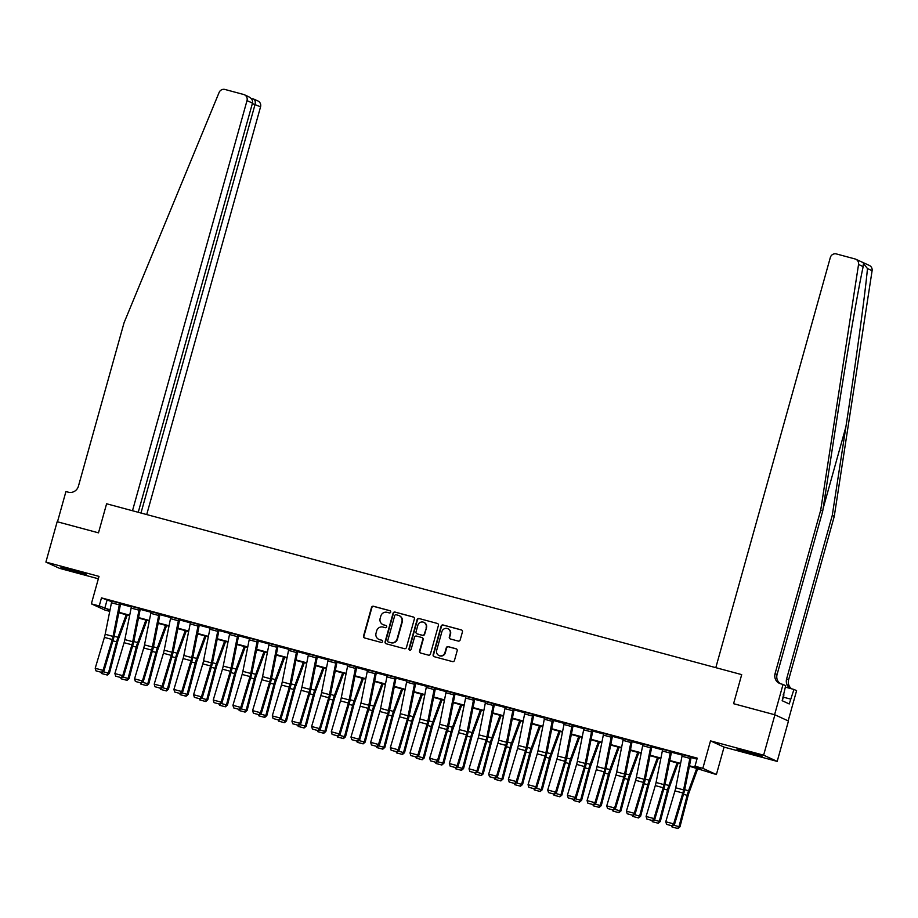 <?xml version="1.0" encoding="UTF-8"?>
<svg xmlns="http://www.w3.org/2000/svg" width="918" height="918" viewBox="0 0 918 918"><rect width="100%" height="100%" fill="white"/><g stroke="black" fill="none" stroke-linecap="round" stroke-linejoin="round"><path stroke-width="1.38" d="M390.689 612.088A1.147 1.125 -65.4 0 0 389.921 610.688L373.5 606.27A1.652 1.595 -65.4 0 0 371.515 607.441L363.551 635.979A1.652 1.595 -65.4 0 0 364.653 637.976L381.062 642.393A1.147 1.125 -65.4 0 0 381.854 640.236A1.147 1.125 -65.4 0 0 381.681 640.167L379.559 639.605A5.267 5.118 -65.4 0 1 376.036 633.202L376.69 630.815A5.267 5.118 -65.4 0 1 383.058 627.074L385.181 627.648A1.147 1.125 -65.4 0 0 385.973 625.491A1.147 1.125 -65.4 0 0 385.801 625.433L383.678 624.86A5.267 5.118 -65.4 0 1 380.144 618.457L380.809 616.081A5.267 5.118 -65.4 0 1 387.166 612.34L389.301 612.914A1.147 1.125 -65.4 0 0 390.689 612.088M746.701 751.36L736.947 749.157L741.664 750.878L762.158 756.191L746.701 751.36M70.675 569.504L60.932 567.29L65.637 569.022L86.143 574.335L70.675 569.504M458.208 641.074A1.652 1.595 -65.4 0 0 460.193 639.903L462.431 631.905A1.652 1.595 -65.4 0 0 461.329 629.897L443.096 624.997A1.652 1.595 -65.4 0 0 441.11 626.168L433.147 654.695A1.652 1.595 -65.4 0 0 434.248 656.703L452.482 661.603A1.652 1.595 -65.4 0 0 454.467 660.432L457.164 650.759A1.652 1.595 -65.4 0 0 456.062 648.762L448.259 646.662A1.652 1.595 -65.4 0 0 446.274 647.833L444.932 652.629A4.406 4.28 -65.4 0 1 438.965 655.521A4.406 4.28 -65.4 0 1 436.67 650.403L441.914 631.618A4.406 4.28 -65.4 0 1 447.881 628.727A4.406 4.28 -65.4 0 1 450.176 633.845L449.304 636.977A1.652 1.595 -65.4 0 0 450.405 638.974L458.208 641.074M788.16 720.882L796.595 690.657L793.944 689.441L789.228 703.945L782.159 700.709L785.693 685.666L783.043 684.449L774.585 714.72L733.585 703.693L741.698 674.627L106.603 503.775L98.49 532.842L106.603 503.775L132.49 510.741L247.011 100.601A5.038 4.888 -65.4 0 0 243.637 94.485L224.99 89.471A5.038 4.888 -65.4 0 0 219.115 92.454L124.068 322.723L78.42 486.219A8.388 8.147 114.6 0 1 68.299 492.174L65.935 491.532L57.49 521.814L98.49 532.842L57.168 521.722L45.9 562.091L99.018 576.389L91.352 603.837L99.224 605.949L101.485 597.882L697.232 758.142L694.972 766.22L702.844 768.332L716.396 774.551L689.372 766.232M855.794 259.232L869.346 265.44A5.038 4.888 114.6 0 1 872.1 270.684L834.267 516.341L832.259 515.423L845.891 426.893C855.542 364.687 864.974 295.447 867.476 268.561L863.436 263.535L863.172 266.587L858.548 264.476A5.038 4.888 -65.4 0 0 855.048 258.956L836.401 253.942A5.038 4.888 -65.4 0 0 830.32 257.522L715.81 667.661L741.698 674.627L733.585 703.693L774.907 714.801L763.627 755.17L710.509 740.883L702.844 768.332M414.385 618.973A1.652 1.595 -65.4 0 0 413.284 616.976L395.05 612.077A1.652 1.595 -65.4 0 0 393.065 613.247L385.101 641.774A1.652 1.595 -65.4 0 0 386.203 643.77L404.436 648.682A1.652 1.595 -65.4 0 0 406.422 647.511L414.385 618.973M419.078 618.537L437.301 623.437A1.652 1.595 -65.4 0 1 438.414 625.445L430.439 653.972A1.652 1.595 -65.4 0 1 428.454 655.142L420.651 653.042A1.652 1.595 -65.4 0 1 419.549 651.034L422.785 639.467A1.652 1.595 -65.4 0 0 421.683 637.471L416.508 636.082A1.652 1.595 -65.4 0 0 414.511 637.241L411.149 649.29A1.147 1.125 -65.4 0 1 409.589 650.047A1.147 1.125 -65.4 0 1 408.992 648.705L417.093 619.707A1.652 1.595 -65.4 0 1 419.078 618.537L437.301 623.437M774.907 714.801L788.459 721.02L777.19 761.389L763.627 755.17M45.9 562.091L59.452 568.311L98.352 578.776M101.485 597.882L111.698 601.669M119.329 604.882L111.457 602.77A5.875 1.388 105.1 0 1 111.881 601.003L119.753 603.126A5.875 1.388 105.1 0 0 119.329 604.882L113.04 636.415A8.388 1.985 -74.9 0 1 112.271 639.513L103.08 670.381L103.906 671.092L113.098 640.225A12.588 2.983 105.1 0 0 114.257 635.577L120.545 604.044L131.377 606.959M138.997 610.183L131.136 608.06A5.875 1.388 105.1 0 1 131.549 606.305L139.421 608.416A5.875 1.388 105.1 0 0 138.997 610.183L132.72 641.705A8.388 1.985 -74.9 0 1 131.94 644.803L122.748 675.671L123.586 676.382L132.777 645.515A12.588 2.983 105.1 0 0 133.936 640.867L140.213 609.334L151.057 612.26M158.676 615.473L150.804 613.35A5.875 1.388 105.1 0 1 151.229 611.595L159.101 613.706A5.875 1.388 105.1 0 0 158.676 615.473L152.388 646.995A8.388 1.985 -74.9 0 1 151.619 650.093L142.428 680.972L143.254 681.672L152.445 650.805A12.588 2.983 105.1 0 0 153.604 646.157L159.893 614.635L170.725 617.55M178.344 620.763L170.484 618.652A5.875 1.388 105.1 0 1 170.897 616.885L178.769 618.996A5.875 1.388 105.1 0 0 178.344 620.763L172.068 652.296A8.388 1.985 -74.9 0 1 171.299 655.395L162.096 686.262L162.934 686.974L172.125 656.106A12.588 2.983 105.1 0 0 173.284 651.459L179.572 619.925L190.405 622.84M198.024 626.053L190.152 623.942A5.875 1.388 105.1 0 1 190.577 622.175L198.449 624.297A5.875 1.388 105.1 0 0 198.024 626.053L191.736 657.586A8.388 1.985 -74.9 0 1 190.967 660.685L181.775 691.552L182.602 692.264L191.805 661.396A12.588 2.983 105.1 0 0 192.952 656.749L199.24 625.215L210.073 628.13M217.704 631.355L209.832 629.232A5.875 1.388 105.1 0 1 210.256 627.464L218.117 629.587A5.875 1.388 105.1 0 0 217.704 631.355L211.415 662.876A8.388 1.985 -74.9 0 1 210.647 665.975L201.444 696.842L202.281 697.554L211.473 666.686A12.588 2.983 105.1 0 0 212.632 662.039L218.92 630.505L229.752 633.431M237.372 636.644L229.5 634.522A5.875 1.388 105.1 0 1 229.925 632.766L237.796 634.877A5.875 1.388 105.1 0 0 237.372 636.644L231.084 668.166A8.388 1.985 -74.9 0 1 230.315 671.265L221.123 702.144L221.949 702.844L231.152 671.976A12.588 2.983 105.1 0 0 232.3 667.329L238.588 635.807L249.421 638.721M257.051 641.934L249.18 639.823A5.875 1.388 105.1 0 1 249.604 638.056L257.476 640.167A5.875 1.388 105.1 0 0 257.051 641.934L250.763 673.468A8.388 1.985 -74.9 0 1 249.994 676.566L240.791 707.434L241.629 708.145L250.821 677.266A12.588 2.983 105.1 0 0 251.98 672.63L258.268 641.097L269.1 644.011M276.72 647.224L268.848 645.113A5.875 1.388 105.1 0 1 269.272 643.346L277.144 645.469A5.875 1.388 105.1 0 0 276.72 647.224L270.443 678.758A8.388 1.985 -74.9 0 1 269.662 681.856L260.471 712.724L261.309 713.435L270.5 682.567A12.588 2.983 105.1 0 0 271.659 677.92L277.936 646.387L288.78 649.301M296.399 652.514L288.527 650.403A5.875 1.388 105.1 0 1 288.952 648.636L296.824 650.759A5.875 1.388 105.1 0 0 296.399 652.514L290.111 684.048A8.388 1.985 -74.9 0 1 289.342 687.146L280.151 718.014L280.977 718.725L290.168 687.857A12.588 2.983 105.1 0 0 291.327 683.21L297.616 651.677L308.448 654.603M316.067 657.816L308.207 655.693A5.875 1.388 105.1 0 1 308.62 653.937L316.492 656.049A5.875 1.388 105.1 0 0 316.067 657.816L309.791 689.338A8.388 1.985 -74.9 0 1 309.01 692.436L299.819 723.304L300.656 724.015L309.848 693.147A12.588 2.983 105.1 0 0 311.007 688.5L317.295 656.978L328.128 659.893M335.747 663.106L327.875 660.983A5.875 1.388 105.1 0 1 328.3 659.227L336.172 661.339A5.875 1.388 105.1 0 0 335.747 663.106L329.459 694.639A8.388 1.985 -74.9 0 1 328.69 697.737L319.498 728.605L320.325 729.317L329.528 698.437A12.588 2.983 105.1 0 0 330.675 693.79L336.963 662.268L347.796 665.183M355.427 668.396L347.555 666.284A5.875 1.388 105.1 0 1 347.979 664.517L355.84 666.64A5.875 1.388 105.1 0 0 355.427 668.396L349.138 699.929A8.388 1.985 -74.9 0 1 348.37 703.027L339.167 733.895L340.004 734.607L349.196 703.739A12.588 2.983 105.1 0 0 350.355 699.091L356.643 667.558L367.475 670.473M375.095 673.686L367.223 671.574A5.875 1.388 105.1 0 1 367.648 669.807L375.519 671.93A5.875 1.388 105.1 0 0 375.095 673.686L368.806 705.219A8.388 1.985 -74.9 0 1 368.038 708.317L358.846 739.185L359.672 739.897L368.875 709.029A12.588 2.983 105.1 0 0 370.023 704.381L376.311 672.848L387.144 675.774M394.774 678.987L386.903 676.864A5.875 1.388 105.1 0 1 387.327 675.109L395.199 677.22A5.875 1.388 105.1 0 0 394.774 678.987L388.486 710.509A8.388 1.985 -74.9 0 1 387.717 713.607L378.514 744.475L379.352 745.186L388.543 714.319A12.588 2.983 105.1 0 0 389.702 709.671L395.991 678.15L406.823 681.064M414.443 684.277L406.571 682.154A5.875 1.388 105.1 0 1 406.995 680.399L414.867 682.51A5.875 1.388 105.1 0 0 414.443 684.277L408.154 715.81A8.388 1.985 -74.9 0 1 407.385 718.897L398.194 749.776L399.032 750.488L408.223 719.609A12.588 2.983 105.1 0 0 409.382 714.961L415.659 683.44L426.503 686.354M434.122 689.567L426.25 687.456A5.875 1.388 105.1 0 1 426.675 685.689L434.547 687.811A5.875 1.388 105.1 0 0 434.122 689.567L427.834 721.1A8.388 1.985 -74.9 0 1 427.065 724.199L417.874 755.066L418.7 755.778L427.891 724.91A12.588 2.983 105.1 0 0 429.05 720.263L435.339 688.73L446.171 691.644M455.007 694.019L465.851 696.934M473.47 700.159L465.598 698.036A5.875 1.388 105.1 0 1 466.023 696.28L473.895 698.391A5.875 1.388 105.1 0 0 473.47 700.159L467.182 731.68A8.388 1.985 -74.9 0 1 466.413 734.779L457.221 765.646L458.048 766.358L467.251 735.49A12.588 2.983 105.1 0 0 468.398 730.843L474.686 699.321L485.519 702.236M493.15 705.449L485.278 703.326A5.875 1.388 105.1 0 1 485.702 701.57L493.563 703.681A5.875 1.388 105.1 0 0 493.15 705.449L486.861 736.97A8.388 1.985 -74.9 0 1 486.092 740.069L476.89 770.948L477.727 771.648L486.919 740.78A12.588 2.983 105.1 0 0 488.078 736.133L494.366 704.611L505.198 707.526M512.818 710.739L504.946 708.627A5.875 1.388 105.1 0 1 505.37 706.86L513.242 708.983A5.875 1.388 105.1 0 0 512.818 710.739L506.529 742.272A8.388 1.985 -74.9 0 1 505.761 745.37L496.569 776.238L497.395 776.949L506.598 746.082A12.588 2.983 105.1 0 0 507.746 741.434L514.034 709.901L524.866 712.816M532.497 716.029L524.626 713.917A5.875 1.388 105.1 0 1 525.05 712.15L532.91 714.273A5.875 1.388 105.1 0 0 532.497 716.029L526.209 747.562A8.388 1.985 -74.9 0 1 525.44 750.66L516.237 781.528L517.075 782.239L526.266 751.372A12.588 2.983 105.1 0 0 527.425 746.724L533.714 715.191L544.546 718.105M553.382 720.492L564.226 723.407M571.845 726.62L563.973 724.497A5.875 1.388 105.1 0 1 564.398 722.741L572.27 724.853A5.875 1.388 105.1 0 0 571.845 726.62L565.557 758.142A8.388 1.985 -74.9 0 1 564.788 761.24L555.597 792.119L556.423 792.819L565.614 761.951A12.588 2.983 105.1 0 0 566.773 757.304L573.061 725.782L583.894 728.697M591.513 731.91L583.653 729.799A5.875 1.388 105.1 0 1 584.066 728.031L591.938 730.143A5.875 1.388 105.1 0 0 591.513 731.91L585.236 763.443A8.388 1.985 -74.9 0 1 584.456 766.541L575.265 797.409L576.102 798.121L585.294 767.253A12.588 2.983 105.1 0 0 586.453 762.606L592.741 731.072L603.574 733.987M611.193 737.2L603.321 735.088A5.875 1.388 105.1 0 1 603.746 733.321L611.617 735.444A5.875 1.388 105.1 0 0 611.193 737.2L604.905 768.733A8.388 1.985 -74.9 0 1 604.136 771.831L594.944 802.699L595.771 803.411L604.973 772.543A12.588 2.983 105.1 0 0 606.121 767.896L612.409 736.362L623.242 739.277M632.089 741.664L642.921 744.578M650.541 747.791L642.669 745.668A5.875 1.388 105.1 0 1 643.093 743.913L650.965 746.024A5.875 1.388 105.1 0 0 650.541 747.791L644.252 779.313A8.388 1.985 -74.9 0 1 643.484 782.411L634.292 813.291L635.118 813.991L644.321 783.123A12.588 2.983 105.1 0 0 645.469 778.475L651.757 746.954L662.589 749.868M670.22 753.081L662.348 750.97A5.875 1.388 105.1 0 1 662.773 749.203L670.633 751.314A5.875 1.388 105.1 0 0 670.22 753.081L663.932 784.615A8.388 1.985 -74.9 0 1 663.163 787.713L653.96 818.581L654.798 819.292L663.989 788.413A12.588 2.983 105.1 0 0 665.148 783.777L671.437 752.244L682.269 755.158M689.888 758.371L682.017 756.26A5.875 1.388 105.1 0 1 682.441 754.493L690.313 756.616A5.875 1.388 105.1 0 0 689.888 758.371L683.6 789.905A8.388 1.985 -74.9 0 1 682.831 793.003L673.64 823.871L674.478 824.582L683.669 793.714A12.588 2.983 105.1 0 0 684.828 789.067L691.105 757.534L696.957 759.117M120.545 604.044L121.451 603.757L120.533 603.333L111.847 601.141M140.213 609.334L141.131 609.047L140.213 608.623L131.515 606.431M159.893 614.635L160.799 614.337L159.881 613.924L151.195 611.721M179.572 619.925L180.479 619.639L179.561 619.214L170.863 617.022M199.24 625.215L200.147 624.928L199.229 624.504L190.542 622.312M218.92 630.505L219.827 630.218L218.909 629.794L210.211 627.602M238.588 635.807L239.495 635.508L238.588 635.095L229.89 632.892M258.268 641.097L259.174 640.798L258.256 640.385L249.57 638.182M277.936 646.387L278.854 646.1L277.936 645.675L269.238 643.484M297.616 651.677L298.522 651.39L297.604 650.965L288.918 648.774M317.295 656.978L318.202 656.68L317.284 656.267L308.586 654.064M336.963 662.268L337.87 661.97L336.952 661.557L328.265 659.354M356.643 667.558L357.55 667.271L356.632 666.847L347.933 664.655M376.311 672.848L377.218 672.561L376.311 672.137L367.613 669.945M395.991 678.15L396.897 677.851L395.979 677.438L387.293 675.235M415.659 683.44L416.565 683.141L415.659 682.728L406.961 680.525M435.339 688.73L436.245 688.443L435.327 688.018L426.64 685.826M453.79 694.857L445.93 692.746A5.875 1.388 105.1 0 1 446.343 690.979L454.215 693.101A5.875 1.388 105.1 0 0 453.79 694.857L447.514 726.39A8.388 1.985 -74.9 0 1 446.733 729.489L437.542 760.356L438.379 761.068L447.571 730.2A12.588 2.983 105.1 0 0 448.73 725.553L455.018 694.019L455.925 693.733L446.309 691.116M474.686 699.321L475.593 699.023L474.675 698.609L465.988 696.406M494.366 704.611L495.272 704.313L494.354 703.899L485.656 701.696M514.034 709.901L514.941 709.614L514.034 709.189L505.336 706.998M533.714 715.191L534.62 714.904L533.702 714.479L525.004 712.288M552.166 721.33L544.294 719.207A5.875 1.388 105.1 0 1 544.718 717.451L552.59 719.563A5.875 1.388 105.1 0 0 552.166 721.33L545.877 752.852A8.388 1.985 -74.9 0 1 545.108 755.95L535.917 786.818L536.755 787.529L545.946 756.661A12.588 2.983 105.1 0 0 547.105 752.014L553.382 720.481L554.288 720.194L544.684 717.578M573.061 725.782L573.968 725.484L573.05 725.071L564.363 722.868M592.741 731.072L593.648 730.785L592.73 730.361L584.032 728.169M612.409 736.362L613.316 736.075L612.398 735.651L603.711 733.459M630.873 742.501L623.001 740.378A5.875 1.388 105.1 0 1 623.425 738.611L631.286 740.734A5.875 1.388 105.1 0 0 630.873 742.501L624.584 774.023A8.388 1.985 -74.9 0 1 623.815 777.121L614.612 807.989L615.45 808.701L624.642 777.833A12.588 2.983 105.1 0 0 625.801 773.185L632.089 741.652L632.995 741.365L623.379 738.749M651.757 746.954L652.664 746.655L651.746 746.242L643.059 744.039M671.437 752.244L672.343 751.945L671.425 751.532L662.727 749.329M691.105 757.534L692.011 757.247L691.105 756.822L682.407 754.63M710.509 740.883L724.061 747.103L777.19 761.389M724.061 747.103L716.396 774.551M109.747 611.354L104.916 610.057L91.352 603.837M689.464 765.773L700.468 768.733L694.972 766.22M99.224 605.949L110.034 609.896M118.904 612.283L129.713 615.198M138.572 617.585L149.382 620.488M158.252 622.874L169.061 625.778M177.92 628.164L188.729 631.068M197.599 633.454L208.409 636.369M217.279 638.756L228.077 641.659M236.947 644.046L247.757 646.949M256.627 649.336L267.436 652.239M276.295 654.626L287.104 657.54M295.975 659.916L306.784 662.83M315.643 665.217L326.452 668.12M335.322 670.507L346.132 673.41M355.002 675.797L365.8 678.712M374.67 681.087L385.48 684.002M394.35 686.389L405.159 689.292M414.018 691.679L424.827 694.582M433.698 696.969L444.507 699.883M453.366 702.259L464.175 705.173M473.045 707.56L483.855 710.463M492.714 712.85L503.523 715.753M512.393 718.14L523.203 721.043M532.073 723.43L542.871 726.345M551.741 728.731L562.55 731.635M571.421 734.021L582.23 736.925M591.089 739.311L601.898 742.214M610.768 744.601L621.578 747.516M630.436 749.903L641.246 752.806M650.116 755.193L660.926 758.096M669.796 760.483L680.594 763.386M109.942 610.367L107.291 609.644L109.85 610.826M680.502 763.856L669.704 760.942M660.834 758.555L650.024 755.652M641.154 753.265L630.345 750.362M621.486 747.975L610.677 745.072M601.806 742.685L590.997 739.77M582.138 737.384L571.329 734.48M562.459 732.094L551.649 729.19M542.779 726.804L531.981 723.9M523.111 721.514L512.301 718.599M503.431 716.212L492.622 713.309M483.763 710.922L472.954 708.019M464.083 705.632L453.274 702.729M444.415 700.342L433.606 697.428M424.736 695.041L413.926 692.138M405.067 689.751L394.258 686.848M385.388 684.461L374.578 681.558M365.708 679.171L354.91 676.256M346.04 673.881L335.231 670.966M326.36 668.579L315.551 665.676M306.692 663.289L295.883 660.386M287.013 657.999L276.203 655.085M267.345 652.709L256.535 649.795M247.665 647.408L236.855 644.505M227.985 642.118L217.187 639.215M208.317 636.828L197.508 633.913M188.638 631.538L177.828 628.623M168.969 626.237L158.16 623.333M149.29 620.947L138.48 618.043M129.622 615.657L118.812 612.754M106.981 600.395L104.721 608.473M383.081 624.653A5.267 5.118 -65.4 0 0 384.045 625.032L383.678 624.86M386.145 625.594L384.045 625.032M378.962 639.398A5.267 5.118 -65.4 0 0 379.926 639.766L379.559 639.605M381.681 640.167L379.926 639.766M390.265 610.849L373.867 606.442A1.652 1.595 -65.4 0 0 371.882 607.613L363.918 636.14A1.652 1.595 -65.4 0 0 364.595 637.964M413.708 617.16A1.652 1.595 -65.4 0 0 413.651 617.148L395.417 612.237A1.652 1.595 -65.4 0 0 393.432 613.408L385.468 641.934A1.652 1.595 -65.4 0 0 386.145 643.759M396.128 614.75A1.147 1.125 -65.4 0 0 394.74 615.565L387.752 640.615A1.147 1.125 -65.4 0 0 388.888 642.175L390.758 642.611A5.267 5.118 -65.4 0 0 397.115 638.871L401.9 621.75A5.267 5.118 -65.4 0 0 398.378 615.347L396.128 614.75M399.33 615.726A5.267 5.118 -65.4 0 1 402.268 621.922L397.483 639.043A5.267 5.118 -65.4 0 1 391.125 642.784L388.888 642.175M422.096 637.654A1.652 1.595 -65.4 0 1 423.152 639.639L419.916 651.206A1.652 1.595 -65.4 0 0 420.593 653.019M419.446 618.709A1.652 1.595 -65.4 0 0 417.461 619.868L409.359 648.877A1.147 1.125 -65.4 0 0 409.784 650.116M426.136 627.464A4.406 4.28 -65.4 0 0 423.841 622.347A4.406 4.28 -65.4 0 0 417.874 625.238L416.026 631.859A1.652 1.595 -65.4 0 0 417.128 633.856L422.303 635.245A1.652 1.595 -65.4 0 0 424.288 634.086L426.503 627.637A4.406 4.28 -65.4 0 0 424.024 622.438M426.503 627.637L424.655 634.246A1.652 1.595 -65.4 0 1 422.67 635.417L417.495 634.028M448.064 628.819A4.406 4.28 -65.4 0 1 450.543 634.017L449.671 637.149A1.652 1.595 -65.4 0 0 450.348 638.962M439.148 655.601A4.406 4.28 -65.4 0 0 445.299 652.801L444.932 652.629M456.487 648.946A1.652 1.595 -65.4 0 0 456.43 648.934L448.627 646.834A1.652 1.595 -65.4 0 0 446.641 648.005L445.299 652.801M461.754 630.081A1.652 1.595 -65.4 0 0 461.697 630.069L443.463 625.169A1.652 1.595 -65.4 0 0 441.478 626.34L433.514 654.867A1.652 1.595 -65.4 0 0 434.191 656.68M103.068 671.724L108.427 673.158L116.597 641.82A12.588 2.983 -74.9 0 1 117.997 637.299L126.225 614.739M106.993 674.994L108.427 673.158L109.414 673.296L107.383 675.04L101.485 673.514L101.072 672.424M127.246 615.014L118.525 638.928A8.388 1.985 105.1 0 0 117.596 641.957L109.414 673.296M111.457 602.77L105.168 634.292A8.388 1.985 -74.9 0 1 104.4 637.39L95.208 668.27L103.08 670.381L101.519 672.355L96.011 670.874L101.519 672.355M101.852 672.642L103.906 671.092M95.208 668.27L96.011 670.874M146.719 514.562L260.563 106.809L252.358 103.573M140.97 513.024L255.089 104.308C255.674 101.336 254.917 99.465 252.817 98.696L257.935 100.969A5.038 4.888 114.6 0 1 260.563 106.809M138.239 512.29L252.484 103.114L247.011 100.601M248.021 96.493C251.44 97.87 252.932 100.073 252.484 103.114M863.172 266.587C857.607 292.062 845.88 360.258 836.355 422.521L822.723 511.051L777.076 674.535A8.388 8.147 -65.4 0 0 780.472 683.749M822.723 511.051L820.715 510.121L775.067 673.617A8.388 8.147 -65.4 0 0 780.679 683.807L783.043 684.449M834.267 516.341L788.619 679.836A8.388 8.147 -65.4 0 0 791.729 688.844M790.937 688.638A8.388 8.147 -65.4 0 1 786.611 678.918L832.259 515.423M858.548 264.476L820.715 510.121M793.944 689.441L785.292 687.112M790.582 699.103L783.329 697.152M122.748 677.014L128.095 678.459L136.266 647.121A12.588 2.983 -74.9 0 1 137.677 642.589L145.893 620.04M126.661 680.284L128.095 678.459L129.094 678.586L127.063 680.341L121.153 678.804L120.751 677.725M146.926 620.316L138.205 644.229A8.388 1.985 105.1 0 0 137.264 647.247L129.094 678.586M142.416 682.303L147.775 683.749L155.945 652.411A12.588 2.983 -74.9 0 1 157.357 647.879L165.573 625.33M146.341 685.574L147.775 683.749L148.762 683.876L146.742 685.631L140.833 684.094L140.42 683.015M166.594 625.606L157.873 649.519A8.388 1.985 105.1 0 0 156.944 652.537L148.762 683.876M162.096 687.605L167.443 689.039L175.625 657.701A12.588 2.983 -74.9 0 1 177.025 653.168L185.252 630.62M166.009 690.875L167.443 689.039L168.442 689.166L166.41 690.921L160.501 689.384L160.099 688.305M186.274 630.895L177.553 654.809A8.388 1.985 105.1 0 0 176.612 657.827L168.442 689.166M131.136 608.06L124.848 639.594A8.388 1.985 -74.9 0 1 124.079 642.692L114.876 673.56L122.748 675.671L121.199 677.645L115.691 676.164L121.199 677.645M121.532 677.932L123.586 676.382M114.876 673.56L115.691 676.164M150.804 613.35L144.516 644.884A8.388 1.985 -74.9 0 1 143.747 647.982L134.556 678.85L142.428 680.972L140.879 682.946L135.371 681.454L140.879 682.946M141.211 683.221L143.254 681.672M134.556 678.85L135.371 681.454M170.484 618.652L164.196 650.173A8.388 1.985 -74.9 0 1 163.427 653.272L154.224 684.139L162.096 686.262L160.547 688.236L155.039 686.756L160.547 688.236M160.879 688.523L162.934 686.974M154.224 684.139L155.039 686.756M181.775 692.895L187.123 694.329L195.293 662.991A12.588 2.983 -74.9 0 1 196.704 658.458L204.921 635.91M185.688 696.165L187.123 694.329L188.121 694.456L186.09 696.211L180.18 694.685L179.767 693.595M205.942 636.185L197.232 660.099A8.388 1.985 105.1 0 0 196.291 663.129L188.121 694.456M190.152 623.942L183.864 655.463A8.388 1.985 -74.9 0 1 183.095 658.562L173.904 689.441L181.775 691.552L180.226 693.526L174.718 692.046L180.226 693.526M180.559 693.813L182.602 692.264M173.904 689.441L174.718 692.046M782.308 700.778L783.949 694.915L783.18 694.662M201.444 698.185L206.791 699.631L214.973 668.293A12.588 2.983 -74.9 0 1 216.373 663.76L224.6 641.212M205.368 701.455L206.791 699.631L207.789 699.757L205.758 701.513L199.86 699.975L199.447 698.896M225.621 641.487L216.9 665.389A8.388 1.985 105.1 0 0 215.959 668.419L207.789 699.757M221.123 703.475L226.471 704.921L234.641 673.582A12.588 2.983 -74.9 0 1 236.052 669.05L244.268 646.501M225.036 706.745L226.471 704.921L227.469 705.047L225.438 706.803L219.528 705.265L219.127 704.186M245.29 646.777L236.58 670.691A8.388 1.985 105.1 0 0 235.639 673.709L227.469 705.047M240.791 708.776L246.15 710.211L254.32 678.872A12.588 2.983 -74.9 0 1 255.72 674.34L263.948 651.791M244.716 712.047L246.15 710.211L247.137 710.337L245.106 712.093L239.208 710.555L238.795 709.476M264.969 652.067L256.248 675.981A8.388 1.985 105.1 0 0 255.319 678.999L247.137 710.337M260.471 714.066L265.818 715.501L273.989 684.162A12.588 2.983 -74.9 0 1 275.4 679.63L283.616 657.081M264.384 717.337L265.818 715.501L266.817 715.627L264.786 717.383L258.876 715.856L258.474 714.766M284.649 657.357L275.928 681.271A8.388 1.985 105.1 0 0 274.987 684.289L266.817 715.627M280.139 719.356L285.498 720.802L293.668 689.464A12.588 2.983 -74.9 0 1 295.08 684.931L303.296 662.383M284.064 722.627L285.498 720.802L286.485 720.928L284.465 722.673L278.556 721.146L278.143 720.068M304.317 662.658L295.596 686.561A8.388 1.985 105.1 0 0 294.667 689.59L286.485 720.928M209.832 629.232L203.544 660.765A8.388 1.985 -74.9 0 1 202.775 663.863L193.583 694.731L201.444 696.842L199.894 698.816L194.387 697.336L199.894 698.816M200.227 699.103L202.281 697.554M193.583 694.731L194.387 697.336M229.5 634.522L223.223 666.055A8.388 1.985 -74.9 0 1 222.443 669.153L213.251 700.021L221.123 702.144L219.574 704.106L214.066 702.626L219.574 704.106M219.907 704.393L221.949 702.844M213.251 700.021L214.066 702.626M249.18 639.823L242.891 671.345A8.388 1.985 -74.9 0 1 242.123 674.443L232.931 705.311L240.791 707.434L239.242 709.407L233.734 707.927L239.242 709.407M239.575 709.683L241.629 708.145M232.931 705.311L233.734 707.927M268.848 645.113L262.571 676.635A8.388 1.985 -74.9 0 1 261.802 679.733L252.599 710.601L260.471 712.724L258.922 714.697L253.414 713.217L258.922 714.697M259.255 714.984L261.309 713.435M252.599 710.601L253.414 713.217M288.527 650.403L282.239 681.936A8.388 1.985 -74.9 0 1 281.47 685.035L272.279 715.902L280.151 718.014L278.602 719.987L273.082 718.507L278.602 719.987M278.934 720.274L280.977 718.725M272.279 715.902L273.082 718.507M299.819 724.646L305.166 726.092L313.348 694.754A12.588 2.983 -74.9 0 1 314.748 690.221L322.975 667.673M303.732 727.917L305.166 726.092L306.164 726.218L304.133 727.974L298.224 726.436L297.822 725.358M323.997 667.948L315.276 691.862A8.388 1.985 105.1 0 0 314.335 694.88L306.164 726.218M308.207 655.693L301.919 687.226A8.388 1.985 -74.9 0 1 301.15 690.325L291.947 721.192L299.819 723.304L298.27 725.277L292.762 723.797L298.27 725.277M298.602 725.564L300.656 724.015M291.947 721.192L292.762 723.797M319.487 729.948L324.846 731.382L333.016 700.044A12.588 2.983 -74.9 0 1 334.427 695.511L342.644 672.963M323.411 733.218L324.846 731.382L325.844 731.508L323.813 733.264L317.903 731.726L317.49 730.648M343.665 673.238L334.955 697.152A8.388 1.985 105.1 0 0 334.014 700.17L325.844 731.508M327.875 660.983L321.587 692.516A8.388 1.985 -74.9 0 1 320.818 695.615L311.627 726.482L319.498 728.605L317.949 730.579L312.441 729.099L317.949 730.579M318.282 730.854L320.325 729.317M311.627 726.482L312.441 729.099M339.167 735.238L344.514 736.672L352.696 705.334A12.588 2.983 -74.9 0 1 354.096 700.801L362.323 678.253M343.091 738.508L344.514 736.672L345.512 736.798L343.481 738.554L337.572 737.028L337.17 735.938M363.344 678.528L354.623 702.442A8.388 1.985 105.1 0 0 353.682 705.46L345.512 736.798M347.555 666.284L341.266 697.806A8.388 1.985 -74.9 0 1 340.498 700.904L331.306 731.772L339.167 733.895L337.617 735.869L332.109 734.389L337.617 735.869M337.95 736.156L340.004 734.607M331.306 731.772L332.109 734.389M358.846 740.528L364.194 741.962L372.364 710.635A12.588 2.983 -74.9 0 1 373.775 706.103L381.991 683.543M362.759 743.798L364.194 741.962L365.192 742.1L363.161 743.844L357.251 742.318L356.85 741.239M383.013 683.818L374.303 707.732A8.388 1.985 105.1 0 0 373.362 710.761L365.192 742.1M367.223 671.574L360.946 703.108A8.388 1.985 -74.9 0 1 360.166 706.206L350.974 737.074L358.846 739.185L357.297 741.159L351.789 739.678L357.297 741.159M357.63 741.446L359.672 739.897M350.974 737.074L351.789 739.678M378.514 745.818L383.873 747.263L392.043 715.925A12.588 2.983 -74.9 0 1 393.443 711.393L401.671 688.844M382.439 749.088L383.873 747.263L384.86 747.39L382.829 749.145L376.931 747.608L376.518 746.529M402.692 689.12L393.971 713.034A8.388 1.985 105.1 0 0 393.042 716.051L384.86 747.39M386.903 676.864L380.614 708.398A8.388 1.985 -74.9 0 1 379.845 711.496L370.654 742.364L378.514 744.475L376.965 746.449L371.457 744.968L376.965 746.449M377.298 746.736L379.352 745.186M370.654 742.364L371.457 744.968M398.194 751.119L403.541 752.553L411.712 721.215A12.588 2.983 -74.9 0 1 413.123 716.683L421.339 694.134M402.107 754.378L403.541 752.553L404.54 752.68L402.509 754.435L396.599 752.898L396.197 751.819M422.372 694.41L413.651 718.324A8.388 1.985 105.1 0 0 412.71 721.341L404.54 752.68M406.571 682.154L400.294 713.688A8.388 1.985 -74.9 0 1 399.514 716.786L390.322 747.654L398.194 749.776L396.645 751.75L391.137 750.258L396.645 751.75M396.978 752.026L399.032 750.488M390.322 747.654L391.137 750.258M417.862 756.409L423.221 757.843L431.391 726.505A12.588 2.983 -74.9 0 1 432.803 721.973L441.019 699.424M421.787 759.679L423.221 757.843L424.208 757.97L422.188 759.725L416.279 758.199L415.865 757.109M442.04 699.7L433.319 723.614A8.388 1.985 105.1 0 0 432.389 726.631L424.208 757.97M437.542 761.699L442.889 763.133L451.071 731.807A12.588 2.983 -74.9 0 1 452.471 727.274L460.698 704.714M441.455 764.969L442.889 763.133L443.887 763.271L441.856 765.015L435.947 763.489L435.545 762.399M461.72 704.99L452.999 728.903A8.388 1.985 105.1 0 0 452.058 731.933L443.887 763.271M457.21 766.989L462.569 768.435L470.739 737.097A12.588 2.983 -74.9 0 1 472.15 732.564L480.366 710.016M461.134 770.259L462.569 768.435L463.556 768.561L461.536 770.317L455.626 768.779L455.213 767.7M481.388 710.291L472.678 734.205A8.388 1.985 105.1 0 0 471.737 737.223L463.556 768.561M476.89 772.279L482.237 773.725L490.419 742.387A12.588 2.983 -74.9 0 1 491.819 737.854L500.046 715.306M480.814 775.549L482.237 773.725L483.235 773.851L481.204 775.607L475.294 774.069L474.893 772.99M501.067 715.581L492.346 739.495A8.388 1.985 105.1 0 0 491.405 742.513L483.235 773.851M496.569 777.58L501.916 779.015L510.087 747.677A12.588 2.983 -74.9 0 1 511.498 743.144L519.714 720.596M500.482 780.851L501.916 779.015L502.915 779.141L500.884 780.897L494.974 779.371L494.561 778.28M520.736 720.871L512.026 744.785A8.388 1.985 105.1 0 0 511.085 747.803L502.915 779.141M516.237 782.87L521.585 784.305L529.766 752.967A12.588 2.983 -74.9 0 1 531.166 748.445L539.394 725.886M520.162 786.141L521.585 784.305L522.583 784.442L520.552 786.187L514.654 784.66L514.241 783.57M540.415 726.161L531.694 750.075A8.388 1.985 105.1 0 0 530.765 753.104L522.583 784.442M535.917 788.16L541.264 789.606L549.434 758.268A12.588 2.983 -74.9 0 1 550.846 753.735L559.062 731.187M539.83 791.431L541.264 789.606L542.263 789.732L540.232 791.488L534.322 789.95L533.92 788.872M560.095 731.462L551.374 755.376A8.388 1.985 105.1 0 0 550.433 758.394L542.263 789.732M555.585 793.45L560.944 794.896L569.114 763.558A12.588 2.983 -74.9 0 1 570.526 759.025L578.742 736.477M559.51 796.721L560.944 794.896L561.931 795.022L559.9 796.778L554.002 795.24L553.588 794.162M579.763 736.752L571.042 760.666A8.388 1.985 105.1 0 0 570.112 763.684L561.931 795.022M575.265 798.752L580.612 800.186L588.794 768.848A12.588 2.983 -74.9 0 1 590.194 764.315L598.421 741.767M579.178 802.022L580.612 800.186L581.61 800.312L579.579 802.068L573.67 800.53L573.268 799.452M599.443 742.042L590.722 765.956A8.388 1.985 105.1 0 0 589.781 768.974L581.61 800.312M594.933 804.042L600.292 805.476L608.462 774.138A12.588 2.983 -74.9 0 1 609.873 769.605L618.089 747.057M598.857 807.312L600.292 805.476L601.279 805.602L599.259 807.358L593.349 805.832L592.936 804.742M619.111 747.332L610.39 771.246A8.388 1.985 105.1 0 0 609.46 774.276L601.279 805.602M614.612 809.332L619.96 810.778L628.141 779.439A12.588 2.983 -74.9 0 1 629.541 774.907L637.769 752.358M618.537 812.602L619.96 810.778L620.958 810.904L618.927 812.659L613.017 811.122L612.616 810.043M638.79 752.634L630.069 776.536A8.388 1.985 105.1 0 0 629.128 779.566L620.958 810.904M634.292 814.622L639.639 816.068L647.81 784.729A12.588 2.983 -74.9 0 1 649.221 780.197L657.437 757.648M638.205 817.892L639.639 816.068L640.638 816.194L638.607 817.949L632.697 816.412L632.284 815.333M658.458 757.924L649.749 781.838A8.388 1.985 105.1 0 0 648.808 784.856L640.638 816.194M653.96 819.923L659.308 821.358L667.489 790.019A12.588 2.983 -74.9 0 1 668.889 785.487L677.117 762.938M657.885 823.194L659.308 821.358L660.306 821.484L658.275 823.239L652.377 821.702L651.964 820.623M678.138 763.214L669.417 787.128A8.388 1.985 105.1 0 0 668.476 790.146L660.306 821.484M673.64 825.213L678.987 826.648L687.157 795.309A12.588 2.983 -74.9 0 1 688.569 790.777L696.785 768.228M677.553 828.484L678.987 826.648L679.986 826.774L677.954 828.529L672.045 827.003L671.643 825.913M697.818 768.504L689.097 792.418A8.388 1.985 105.1 0 0 688.156 795.436L679.986 826.774M426.25 687.456L419.962 718.978A8.388 1.985 -74.9 0 1 419.193 722.076L410.002 752.944L417.874 755.066L416.324 757.04L410.805 755.56L416.324 757.04M416.657 757.327L418.7 755.778M410.002 752.944L410.805 755.56M445.93 692.746L439.642 724.279A8.388 1.985 -74.9 0 1 438.873 727.366L429.67 758.245L437.542 760.356L435.993 762.33L430.485 760.85L435.993 762.33M436.325 762.617L438.379 761.068M429.67 758.245L430.485 760.85M465.598 698.036L459.31 729.569A8.388 1.985 -74.9 0 1 458.541 732.667L449.35 763.535L457.221 765.646L455.672 767.62L450.164 766.14L455.672 767.62M456.005 767.907L458.048 766.358M449.35 763.535L450.164 766.14M485.278 703.326L478.989 734.859A8.388 1.985 -74.9 0 1 478.221 737.957L469.018 768.825L476.89 770.948L475.34 772.922L469.832 771.43L475.34 772.922M475.673 773.197L477.727 771.648M469.018 768.825L469.832 771.43M504.946 708.627L498.658 740.149A8.388 1.985 -74.9 0 1 497.889 743.247L488.697 774.115L496.569 776.238L495.02 778.212L489.512 776.731L495.02 778.212M495.353 778.498L497.395 776.949M488.697 774.115L489.512 776.731M524.626 713.917L518.337 745.439A8.388 1.985 -74.9 0 1 517.568 748.537L508.377 779.416L516.237 781.528L514.688 783.502L509.18 782.021L514.688 783.502M515.021 783.788L517.075 782.239M508.377 779.416L509.18 782.021M544.294 719.207L538.017 750.74A8.388 1.985 -74.9 0 1 537.237 753.839L528.045 784.706L535.917 786.818L534.368 788.791L528.86 787.311L534.368 788.791M534.701 789.078L536.755 787.529M528.045 784.706L528.86 787.311M563.973 724.497L557.685 756.03A8.388 1.985 -74.9 0 1 556.916 759.129L547.725 789.996L555.597 792.119L554.047 794.093L548.528 792.601L554.047 794.093M554.38 794.368L556.423 792.819M547.725 789.996L548.528 792.601M583.653 729.799L577.365 761.32A8.388 1.985 -74.9 0 1 576.596 764.419L567.393 795.286L575.265 797.409L573.716 799.383L568.208 797.903L573.716 799.383M574.048 799.67L576.102 798.121M567.393 795.286L568.208 797.903M603.321 735.088L597.033 766.61A8.388 1.985 -74.9 0 1 596.264 769.709L587.072 800.588L594.944 802.699L593.395 804.673L587.887 803.193L593.395 804.673M593.728 804.96L595.771 803.411M587.072 800.588L587.887 803.193M623.001 740.378L616.712 771.912A8.388 1.985 -74.9 0 1 615.944 775.01L606.741 805.878L614.612 807.989L613.063 809.963L607.555 808.483L613.063 809.963M613.396 810.25L615.45 808.701M606.741 805.878L607.555 808.483M642.669 745.668L636.381 777.202A8.388 1.985 -74.9 0 1 635.612 780.3L626.42 811.168L634.292 813.291L632.743 815.253L627.235 813.773L632.743 815.253M633.076 815.54L635.118 813.991M626.42 811.168L627.235 813.773M662.348 750.97L656.06 782.492A8.388 1.985 -74.9 0 1 655.291 785.59L646.1 816.458L653.96 818.581L652.411 820.554L646.903 819.074L652.411 820.554M652.744 820.83L654.798 819.292M646.1 816.458L646.903 819.074M682.017 756.26L675.74 787.782A8.388 1.985 -74.9 0 1 674.96 790.88L665.768 821.759L673.64 823.871L672.091 825.844L666.583 824.364L672.091 825.844M672.424 826.131L674.478 824.582M665.768 821.759L666.583 824.364M112.914 640.833L116.597 641.82M114.119 636.243L117.997 637.299M113.04 636.415L105.168 634.292M112.271 639.513L104.4 637.39M845.891 426.893L823.113 508.503M777.076 674.535L775.067 673.617M786.611 678.918L788.619 679.836M872.1 270.684L867.476 268.561M132.594 646.123L136.266 647.121M133.798 641.544L137.677 642.589M152.273 651.424L155.945 652.411M153.467 646.834L157.357 647.879M171.941 656.714L175.625 657.701M173.146 652.124L177.025 653.168M132.72 641.705L124.848 639.594M131.94 644.803L124.079 642.692M152.388 646.995L144.516 644.884M151.619 650.093L143.747 647.982M172.068 652.296L164.196 650.173M171.299 655.395L163.427 653.272M191.621 662.004L195.293 662.991M192.814 657.414L196.704 658.458M191.736 657.586L183.864 655.463M190.967 660.685L183.095 658.562M211.289 667.294L214.973 668.293M212.494 662.716L216.373 663.76M230.969 672.596L234.641 673.582M232.162 668.006L236.052 669.05M250.637 677.886L254.32 678.872M251.842 673.296L255.72 674.34M270.317 683.176L273.989 684.162M271.51 678.586L275.4 679.63M289.996 688.466L293.668 689.464M291.19 683.887L295.08 684.931M211.415 662.876L203.544 660.765M210.647 665.975L202.775 663.863M231.084 668.166L223.223 666.055M230.315 671.265L222.443 669.153M250.763 673.468L242.891 671.345M249.994 676.566L242.123 674.443M270.443 678.758L262.571 676.635M269.662 681.856L261.802 679.733M290.111 684.048L282.239 681.936M289.342 687.146L281.47 685.035M309.664 693.767L313.348 694.754M310.869 689.177L314.748 690.221M309.791 689.338L301.919 687.226M309.01 692.436L301.15 690.325M329.344 699.057L333.016 700.044M330.537 694.467L334.427 695.511M329.459 694.639L321.587 692.516M328.69 697.737L320.818 695.615M349.012 704.347L352.696 705.334M350.217 699.757L354.096 700.801M349.138 699.929L341.266 697.806M348.37 703.027L340.498 700.904M368.692 709.637L372.364 710.635M369.885 705.058L373.775 706.103M368.806 705.219L360.946 703.108M368.038 708.317L360.166 706.206M388.36 714.938L392.043 715.925M389.565 710.348L393.443 711.393M388.486 710.509L380.614 708.398M387.717 713.607L379.845 711.496M408.04 720.228L411.712 721.215M409.233 715.638L413.123 716.683M408.154 715.81L400.294 713.688M407.385 718.897L399.514 716.786M427.708 725.518L431.391 726.505M428.913 720.928L432.803 721.973M447.387 730.808L451.071 731.807M448.592 726.23L452.471 727.274M467.067 736.11L470.739 737.097M468.26 731.52L472.15 732.564M486.735 741.4L490.419 742.387M487.94 736.81L491.819 737.854M506.415 746.69L510.087 747.677M507.608 742.1L511.498 743.144M526.083 751.98L529.766 752.967M527.288 747.39L531.166 748.445M545.762 757.27L549.434 758.268M546.956 752.691L550.846 753.735M565.431 762.571L569.114 763.558M566.635 757.981L570.526 759.025M585.11 767.861L588.794 768.848M586.315 763.271L590.194 764.315M604.79 773.151L608.462 774.138M605.983 768.561L609.873 769.605M624.458 778.441L628.141 779.439M625.663 773.863L629.541 774.907M644.138 783.742L647.81 784.729M645.331 779.153L649.221 780.197M663.806 789.032L667.489 790.019M665.011 784.442L668.889 785.487M683.485 794.322L687.157 795.309M684.679 789.732L688.569 790.777M427.834 721.1L419.962 718.978M427.065 724.199L419.193 722.076M447.514 726.39L439.642 724.279M446.733 729.489L438.873 727.366M467.182 731.68L459.31 729.569M466.413 734.779L458.541 732.667M486.861 736.97L478.989 734.859M486.092 740.069L478.221 737.957M506.529 742.272L498.658 740.149M505.761 745.37L497.889 743.247M526.209 747.562L518.337 745.439M525.44 750.66L517.568 748.537M545.877 752.852L538.017 750.74M545.108 755.95L537.237 753.839M565.557 758.142L557.685 756.03M564.788 761.24L556.916 759.129M585.236 763.443L577.365 761.32M584.456 766.541L576.596 764.419M604.905 768.733L597.033 766.61M604.136 771.831L596.264 769.709M624.584 774.023L616.712 771.912M623.815 777.121L615.944 775.01M644.252 779.313L636.381 777.202M643.484 782.411L635.612 780.3M663.932 784.615L656.06 782.492M663.163 787.713L655.291 785.59M683.6 789.905L675.74 787.782M682.831 793.003L674.96 790.88M244.383 94.749L248.939 96.838"/></g></svg>

